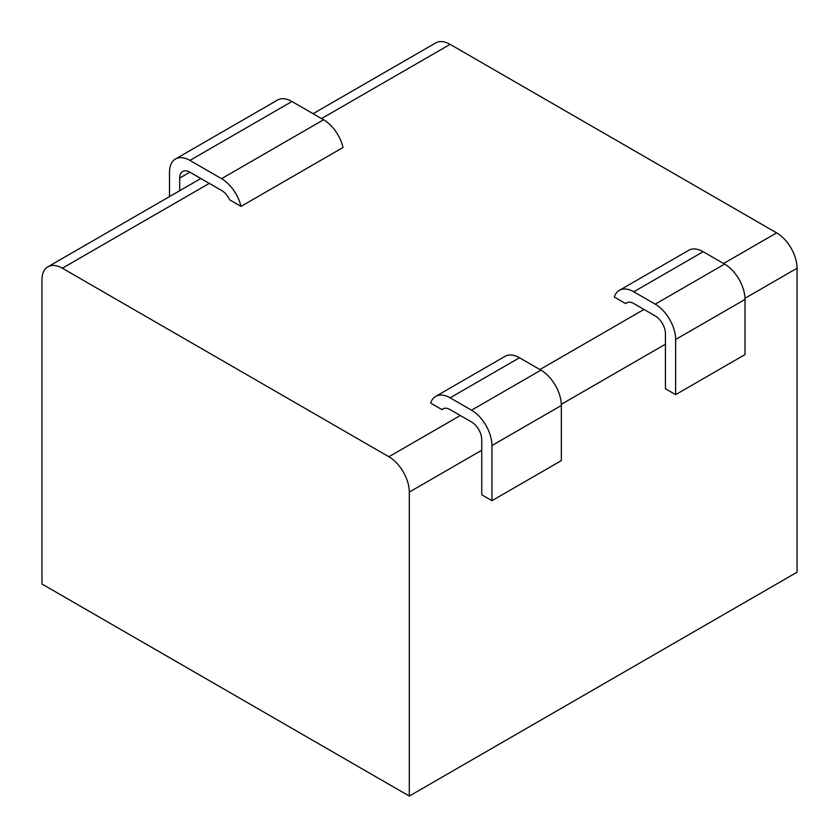 <?xml version="1.0" encoding="UTF-8"?>
<svg xmlns="http://www.w3.org/2000/svg" width="839" height="839" viewBox="0 0 839 839"><rect width="100%" height="100%" fill="white"/><g stroke="black" fill="none" stroke-linecap="round" stroke-linejoin="round"><path stroke-width="1.26" d="M241.013 206.404A28.862 16.665 -120 0 0 221.538 178.676L189.908 160.406A28.862 16.665 -120 0 0 175.477 158.98L277.52 100.061A28.862 16.665 60 0 1 291.951 101.498L323.581 119.757A28.862 16.665 60 0 1 343.046 147.496L241.013 206.404L229.708 199.881A14.431 8.327 -120 0 0 221.538 190.453L189.908 172.194A14.431 8.327 -120 0 0 182.692 171.471A14.431 8.327 -120 0 0 179.703 178.078L179.703 190.705M175.477 158.98A28.862 16.665 -120 0 0 169.499 172.194L169.499 196.599M388.887 456.741L62.359 268.218A28.862 16.665 -120 0 0 47.928 266.792A28.862 16.665 -120 0 0 41.95 280.006L41.95 583.996L409.296 796.075L409.296 492.084A28.862 16.665 60 0 0 388.887 456.741L460.317 415.504M321.536 118.582L450.113 44.352L776.641 232.875A28.862 16.665 60 0 1 797.05 268.218L797.05 572.208L409.296 796.075M627.666 302.386L625.621 303.561L614.316 297.037A28.862 16.665 -120 0 1 619.35 290.357A28.862 16.665 -120 0 1 633.781 291.783L703.176 251.721L724.602 264.096A28.862 16.665 60 0 1 745.011 299.439L745.011 354.582L675.626 394.645L675.626 339.501A28.862 16.665 -120 0 0 655.217 304.158L633.781 291.783M443.988 408.425L441.954 409.61L430.648 403.077A28.862 16.665 -120 0 1 435.682 396.396A28.862 16.665 -120 0 1 450.113 397.822L519.498 357.76L540.924 370.135A28.862 16.665 60 0 1 561.333 405.489L561.333 460.632L491.948 500.684L491.948 445.54A28.862 16.665 -120 0 0 471.539 410.198L450.113 397.822M450.113 44.352A28.862 16.665 -120 0 0 435.682 42.925L313.083 113.695M619.35 290.357L688.746 250.295A28.862 16.665 60 0 1 703.176 251.721M435.682 396.396L505.068 356.334A28.862 16.665 60 0 1 519.498 357.76M675.626 394.645L665.421 388.751L665.421 333.607A14.431 8.327 -120 0 0 655.217 315.936L633.781 303.561A14.431 8.327 -120 0 0 626.565 302.848A14.431 8.327 -120 0 0 625.621 303.561M491.948 500.684L481.743 494.8L481.743 439.657A14.431 8.327 -120 0 0 471.539 421.975L450.113 409.61A14.431 8.327 -120 0 0 442.898 408.897A14.431 8.327 -120 0 0 441.954 409.61M189.908 160.406L291.951 101.498M179.703 178.078L189.908 172.194M221.538 178.676L323.581 119.757M776.641 232.875L723.585 263.509M643.985 309.455L539.907 369.548M62.359 268.218L209.299 183.384M797.05 268.218L744.99 298.275M665.421 344.21L561.312 404.325M481.743 450.26L409.296 492.084M655.217 304.158L724.602 264.096M471.539 410.198L540.924 370.135M675.626 339.501L745.011 299.439M491.948 445.54L561.333 405.489M47.928 266.792L200.846 178.508"/></g></svg>
